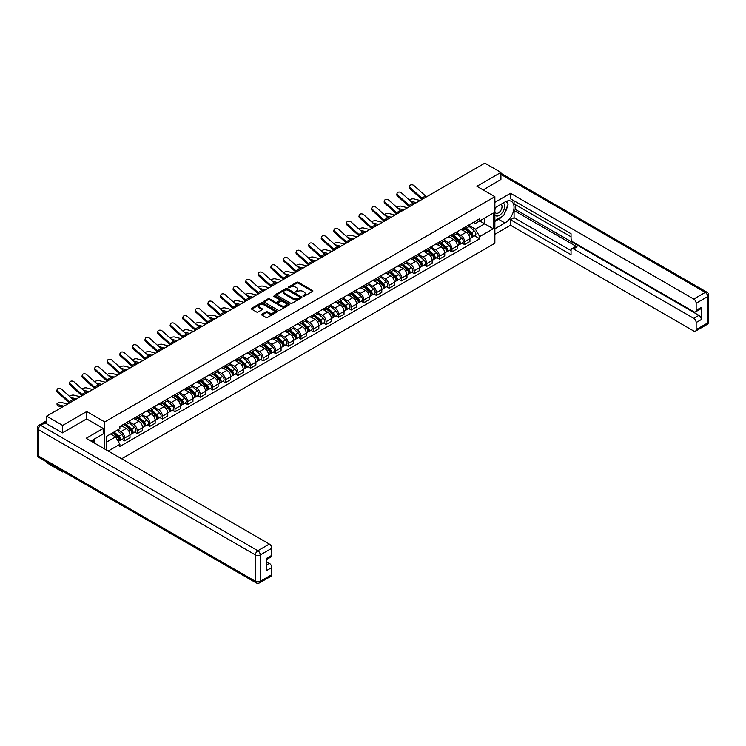 <?xml version="1.0" encoding="UTF-8"?>
<svg xmlns="http://www.w3.org/2000/svg" width="746" height="746" viewBox="0 0 746 746"><rect width="100%" height="100%" fill="white"/><g stroke="black" fill="none" stroke-linecap="round" stroke-linejoin="round"><path stroke-width="1.12" d="M303.053 296.274L304.154 296.274L312.574 291.416A1.119 0.643 0 0 0 312.9 290.959A1.119 0.643 0 0 0 312.574 290.502L298.316 282.268A1.119 0.643 0 0 0 296.731 282.268L288.31 287.126L288.31 287.769L290.511 287.145A3.581 2.07 0 0 1 295.584 287.145L296.768 287.825A3.581 2.07 0 0 1 297.822 289.289A3.581 2.07 0 0 1 296.768 290.754L295.677 292.022L297.878 291.397A3.581 2.07 0 0 1 302.951 291.397L304.135 292.078A3.581 2.07 0 0 1 305.189 293.542A3.581 2.07 0 0 1 304.135 295.006L303.053 296.274L303.053 295.64M261.949 314.197A1.119 0.643 0 0 0 261.622 314.653A1.119 0.643 0 0 0 261.949 315.11L265.949 317.423A1.119 0.643 0 0 0 267.534 317.423L276.887 312.024A1.119 0.643 0 0 0 277.214 311.567A1.119 0.643 0 0 0 276.887 311.11L262.629 302.876A1.119 0.643 0 0 0 261.044 302.876L251.691 308.275A1.119 0.643 0 0 0 251.365 308.732A1.119 0.643 0 0 0 251.691 309.189L256.531 311.977A1.119 0.643 0 0 0 258.107 311.977L262.107 309.665A1.119 0.643 0 0 0 262.443 309.208A1.119 0.643 0 0 0 262.107 308.751L259.711 307.371A2.993 1.734 0 0 1 258.834 306.149A2.993 1.734 0 0 1 260.69 304.545A2.993 1.734 0 0 1 263.953 304.918L273.344 310.345A2.993 1.734 0 0 1 274.22 311.567A2.993 1.734 0 0 1 272.365 313.161A2.993 1.734 0 0 1 269.101 312.788L267.534 311.884A1.119 0.643 0 0 0 265.949 311.884L261.949 314.197L261.949 315.11M104.729 421.938L86.732 411.54L62.673 425.425L46.616 416.156L484.863 163.141L500.92 172.41L476.871 186.295L494.868 196.683L104.729 421.938L104.729 449.008M290.595 303.193A1.119 0.643 0 0 0 292.18 303.193L301.524 297.794A1.119 0.643 0 0 0 301.85 297.337A1.119 0.643 0 0 0 301.524 296.88L287.266 288.646A1.119 0.643 0 0 0 285.681 288.646L276.328 294.045A1.119 0.643 0 0 0 276.001 294.502A1.119 0.643 0 0 0 276.328 294.959L290.595 303.193M273.913 296.451L274.705 296.554L274.705 295.621L289.206 303.995A1.119 0.643 0 0 1 289.532 304.452A1.119 0.643 0 0 1 289.206 304.909L279.853 310.308A1.119 0.643 0 0 1 278.277 310.308L264.009 302.074L264.009 301.16A1.119 0.643 0 0 0 263.683 301.617A1.119 0.643 0 0 0 264.009 302.074M264.009 301.16L268.01 298.848A1.119 0.643 0 0 1 269.595 298.848L275.377 302.186A1.119 0.643 0 0 0 276.962 302.186L279.619 300.657A1.119 0.643 0 0 0 279.946 300.2A1.119 0.643 0 0 0 279.619 299.743L273.595 296.265L274.705 295.621M62.673 471.183L62.673 472.022L46.616 462.753L46.616 461.905M121.635 458.771L494.868 243.28L494.868 196.683M62.673 472.022L63.41 471.603M62.673 425.425L62.673 432.745M46.616 416.156L46.616 423.756M43.287 422.749A2.285 1.315 -120 0 0 42.97 422.842A2.285 1.315 -120 0 0 42.727 423.066M500.92 179.73L500.92 172.41M464.599 227.437A5.25 3.031 60 0 1 463.518 229.796L468.842 226.719A5.25 3.031 -120 0 0 469.933 224.369M457.046 233.097L460.888 235.316A5.25 3.031 60 0 1 464.599 241.751L469.933 238.673A5.25 3.031 -120 0 0 466.222 232.239L462.408 230.038M469.933 238.673L469.933 241.518L464.599 244.585L462.054 243.112M463.518 229.796A5.25 3.031 60 0 1 460.935 229.563M464.599 241.751L464.599 244.585M452.011 234.71A5.25 3.031 60 0 1 450.929 237.069L456.254 233.992A5.25 3.031 -120 0 0 457.335 231.633M449.456 250.386L452.011 251.859L457.345 248.782L457.345 245.938A5.25 3.031 -120 0 0 453.624 239.513L449.819 237.312M450.929 237.069A5.25 3.031 60 0 1 448.337 236.827M444.457 240.361L448.299 242.581A5.25 3.031 60 0 1 452.011 249.015L452.011 251.859M439.422 241.984A5.25 3.031 60 0 1 438.331 244.334L443.665 241.256A5.25 3.031 -120 0 0 444.747 238.906M436.867 257.65L439.422 259.123L444.747 256.055L444.747 253.211A5.25 3.031 -120 0 0 441.035 246.777L437.221 244.576M438.331 244.334A5.25 3.031 60 0 1 435.748 244.101M431.859 247.635L435.711 249.854A5.25 3.031 60 0 1 439.422 256.288L439.422 259.123M426.833 249.248A5.25 3.031 60 0 1 425.742 251.607L431.076 248.53A5.25 3.031 -120 0 0 432.158 246.171M424.278 264.923L426.833 266.397L432.158 263.319L432.158 260.475A5.25 3.031 -120 0 0 428.446 254.05L424.633 251.85M425.742 251.607A5.25 3.031 60 0 1 423.159 251.365M419.271 254.899L423.122 257.128A5.25 3.031 60 0 1 426.833 263.552L426.833 266.397M414.244 256.521A5.25 3.031 60 0 1 413.153 258.871L418.478 255.794A5.25 3.031 -120 0 0 419.569 253.444M411.689 272.187L414.244 273.661L419.569 270.593L419.569 267.749A5.25 3.031 -120 0 0 415.858 261.314L412.044 259.114M413.153 258.871A5.25 3.031 60 0 1 410.57 258.638M406.682 262.172L410.533 264.392A5.25 3.031 60 0 1 414.244 270.826L414.244 273.661M401.656 263.786A5.25 3.031 60 0 1 400.565 266.145L405.889 263.068A5.25 3.031 -120 0 0 406.98 260.708M399.101 279.461L401.656 280.934L406.98 277.857L406.98 275.013A5.25 3.031 -120 0 0 403.269 268.588L399.455 266.387M400.565 266.145A5.25 3.031 60 0 1 397.982 265.902M394.093 269.437L397.935 271.665A5.25 3.031 60 0 1 401.656 278.09L401.656 280.934M389.058 271.059A5.25 3.031 60 0 1 387.976 273.409L393.301 270.341A5.25 3.031 -120 0 0 394.392 267.982M386.503 286.725L389.058 288.198L394.392 285.131L394.392 282.286A5.25 3.031 -120 0 0 390.671 275.852L386.866 273.651M387.976 273.409A5.25 3.031 60 0 1 385.393 273.176M381.504 276.71L385.346 278.929A5.25 3.031 60 0 1 389.058 285.364L389.058 288.198M376.469 278.323A5.25 3.031 60 0 1 375.387 280.683L380.712 277.605A5.25 3.031 -120 0 0 381.793 275.246M373.914 293.999L376.469 295.472L381.793 292.395L381.793 289.551A5.25 3.031 -120 0 0 378.082 283.126L374.268 280.925M375.387 280.683A5.25 3.031 60 0 1 372.795 280.44M368.906 283.974L372.758 286.203A5.25 3.031 60 0 1 376.469 292.628L376.469 295.472M363.88 285.597A5.25 3.031 60 0 1 362.789 287.947L368.123 284.879A5.25 3.031 -120 0 0 369.205 282.52M361.325 301.263L363.88 302.745L369.205 299.668L369.205 296.824A5.25 3.031 -120 0 0 365.493 290.39L361.679 288.189M362.789 287.947A5.25 3.031 60 0 1 360.206 287.714M356.318 291.248L360.169 293.467A5.25 3.031 60 0 1 363.88 299.901L363.88 302.745M351.291 292.861A5.25 3.031 60 0 1 350.2 295.22L355.525 292.143A5.25 3.031 -120 0 0 356.616 289.784M348.736 308.536L351.291 310.01L356.616 306.932L356.616 304.088A5.25 3.031 -120 0 0 352.905 297.663L349.091 295.463M350.2 295.22A5.25 3.031 60 0 1 347.617 294.987M343.729 298.512L347.58 300.741A5.25 3.031 60 0 1 351.291 307.165L351.291 310.01M338.703 300.134A5.25 3.031 60 0 1 337.612 302.484L342.936 299.416A5.25 3.031 -120 0 0 344.027 297.057M336.148 315.8L338.703 317.283L344.027 314.206L344.027 311.362A5.25 3.031 -120 0 0 340.316 304.928L336.502 302.727M337.612 302.484A5.25 3.031 60 0 1 335.029 302.251M331.14 305.785L334.982 308.005A5.25 3.031 60 0 1 338.703 314.439L338.703 317.283M326.105 307.399A5.25 3.031 60 0 1 325.023 309.758L330.347 306.681A5.25 3.031 -120 0 0 331.438 304.321M323.559 323.074L326.105 324.547L331.438 321.47L331.438 318.626A5.25 3.031 -120 0 0 327.727 312.201L323.913 310M325.023 309.758A5.25 3.031 60 0 1 322.44 309.525M318.551 313.059L322.393 315.278A5.25 3.031 60 0 1 326.105 321.703L326.105 324.547M313.516 314.672A5.25 3.031 60 0 1 312.434 317.022L317.759 313.954A5.25 3.031 -120 0 0 318.84 311.595M310.961 330.338L313.516 331.821L318.84 328.744L318.84 325.899A5.25 3.031 -120 0 0 315.129 319.465L311.315 317.264M312.434 317.022A5.25 3.031 60 0 1 309.842 316.789M305.963 320.323L309.804 322.542A5.25 3.031 60 0 1 313.516 328.977L313.516 331.821M300.927 321.936A5.25 3.031 60 0 1 299.836 324.296L305.17 321.218A5.25 3.031 -120 0 0 306.252 318.859M298.372 337.612L300.927 339.085L306.252 336.008L306.252 333.173A5.25 3.031 -120 0 0 302.54 326.739L298.726 324.538M299.836 324.296A5.25 3.031 60 0 1 297.253 324.062M293.365 327.597L297.216 329.816A5.25 3.031 60 0 1 300.927 336.241L300.927 339.085M288.338 329.21A5.25 3.031 60 0 1 287.247 331.569L292.572 328.492A5.25 3.031 -120 0 0 293.663 326.133M285.783 344.885L288.338 346.358L293.663 343.281L293.663 340.437A5.25 3.031 -120 0 0 289.952 334.003L286.138 331.802M287.247 331.569A5.25 3.031 60 0 1 284.664 331.327M280.776 334.861L284.627 337.08A5.25 3.031 60 0 1 288.338 343.514L288.338 346.358M275.75 336.474A5.25 3.031 60 0 1 274.659 338.833L279.983 335.756A5.25 3.031 -120 0 0 281.074 333.406M273.195 352.149L275.75 353.623L281.074 350.545L281.074 347.711A5.25 3.031 -120 0 0 277.363 341.276L273.549 339.076M274.659 338.833A5.25 3.031 60 0 1 272.076 338.6M268.187 342.134L272.038 344.354A5.25 3.031 60 0 1 275.75 350.779L275.75 353.623M263.151 343.747A5.25 3.031 60 0 1 262.07 346.107L267.394 343.029A5.25 3.031 -120 0 0 268.485 340.67M260.606 359.423L263.151 360.896L268.485 357.819L268.485 354.975A5.25 3.031 -120 0 0 264.774 348.55L260.96 346.34M262.07 346.107A5.25 3.031 60 0 1 259.487 345.864M255.598 349.398L259.44 351.618A5.25 3.031 60 0 1 263.151 358.052L263.151 360.896M250.563 351.012A5.25 3.031 60 0 1 249.481 353.371L254.806 350.294A5.25 3.031 -120 0 0 255.897 347.944M248.008 366.687L250.563 368.16L255.897 365.083L255.897 362.248A5.25 3.031 -120 0 0 252.176 355.814L248.371 353.613M249.481 353.371A5.25 3.031 60 0 1 246.898 353.138M243.01 356.672L246.851 358.891A5.25 3.031 60 0 1 250.563 365.316L250.563 368.16M237.974 358.285A5.25 3.031 60 0 1 236.892 360.644L242.217 357.567A5.25 3.031 -120 0 0 243.299 355.208M235.419 373.96L237.974 375.434L243.299 372.357L243.299 369.512A5.25 3.031 -120 0 0 239.587 363.088L235.773 360.887M236.892 360.644A5.25 3.031 60 0 1 234.3 360.402M230.411 363.936L234.263 366.155A5.25 3.031 60 0 1 237.974 372.59L237.974 375.434M225.385 365.549A5.25 3.031 60 0 1 224.294 367.909L229.628 364.831A5.25 3.031 -120 0 0 230.71 362.481M222.83 381.225L225.385 382.698L230.71 379.621L230.71 376.786A5.25 3.031 -120 0 0 226.998 370.352L223.185 368.151M224.294 367.909A5.25 3.031 60 0 1 221.711 367.675M217.823 371.21L221.674 373.429A5.25 3.031 60 0 1 225.385 379.854L225.385 382.698M212.796 372.823A5.25 3.031 60 0 1 211.705 375.182L217.03 372.105A5.25 3.031 -120 0 0 218.121 369.746M210.241 388.498L212.796 389.971L218.121 386.894L218.121 384.05A5.25 3.031 -120 0 0 214.41 377.625L210.596 375.425M211.705 375.182A5.25 3.031 60 0 1 209.122 374.94M205.234 378.474L209.085 380.693A5.25 3.031 60 0 1 212.796 387.127L212.796 389.971M200.208 380.087A5.25 3.031 60 0 1 199.117 382.446L204.441 379.369A5.25 3.031 -120 0 0 205.532 377.019M197.653 395.762L200.208 397.236L205.532 394.168L205.532 391.324A5.25 3.031 -120 0 0 201.821 384.889L198.007 382.689M199.117 382.446A5.25 3.031 60 0 1 196.534 382.213M192.645 385.747L196.487 387.967A5.25 3.031 60 0 1 200.208 394.401L200.208 397.236M187.61 387.361A5.25 3.031 60 0 1 186.528 389.72L191.853 386.642A5.25 3.031 -120 0 0 192.944 384.283M185.055 403.036L187.61 404.509L192.944 401.432L192.944 398.588A5.25 3.031 -120 0 0 189.223 392.163L185.418 389.962M186.528 389.72A5.25 3.031 60 0 1 183.945 389.477M180.056 393.011L183.898 395.231A5.25 3.031 60 0 1 187.61 401.665L187.61 404.509M175.021 394.625A5.25 3.031 60 0 1 173.939 396.984L179.264 393.907A5.25 3.031 -120 0 0 180.346 391.557M172.466 410.3L175.021 411.773L180.346 408.705L180.346 405.861A5.25 3.031 -120 0 0 176.634 399.427L172.82 397.226M173.939 396.984A5.25 3.031 60 0 1 171.347 396.751M167.458 400.285L171.31 402.504A5.25 3.031 60 0 1 175.021 408.939L175.021 411.773M162.432 401.898A5.25 3.031 60 0 1 161.341 404.257L166.675 401.18A5.25 3.031 -120 0 0 167.757 398.821M159.877 417.574L162.432 419.047L167.757 415.97L167.757 413.125A5.25 3.031 -120 0 0 164.045 406.701L160.231 404.5M161.341 404.257A5.25 3.031 60 0 1 158.758 404.015M154.87 407.549L158.721 409.768A5.25 3.031 60 0 1 162.432 416.203L162.432 419.047M149.843 409.172A5.25 3.031 60 0 1 148.752 411.522L154.077 408.444A5.25 3.031 -120 0 0 155.168 406.094M147.288 424.838L149.843 426.311L155.168 423.243L155.168 420.399A5.25 3.031 -120 0 0 151.457 413.965L147.643 411.764M148.752 411.522A5.25 3.031 60 0 1 146.169 411.288M142.281 414.823L146.132 417.042A5.25 3.031 60 0 1 149.843 423.476L149.843 426.311M137.255 416.436A5.25 3.031 60 0 1 136.164 418.795L141.488 415.718A5.25 3.031 -120 0 0 142.579 413.359M134.7 432.111L137.255 433.585L142.579 430.507L142.579 427.663A5.25 3.031 -120 0 0 138.868 421.238L135.054 419.038M136.164 418.795A5.25 3.031 60 0 1 133.581 418.553M129.692 422.087L133.534 424.315A5.25 3.031 60 0 1 137.255 430.74L137.255 433.585M124.657 423.709A5.25 3.031 60 0 1 123.575 426.059L128.899 422.991A5.25 3.031 -120 0 0 129.99 420.632M122.111 439.375L124.657 440.849L129.99 437.781L129.99 434.937A5.25 3.031 -120 0 0 126.279 428.502L122.465 426.302M123.575 426.059A5.25 3.031 60 0 1 120.992 425.826M117.877 429.808L120.945 431.58A5.25 3.031 60 0 1 124.657 438.014L124.657 440.849M473.524 222.289L475.416 223.39L493.255 213.086L484.704 218.028L484.704 223.809L475.416 229.162L469.635 225.824M106.342 449.941L106.342 436.475L119.901 428.642L119.901 426.451L479.697 218.727L479.697 220.919L493.255 228.742L479.697 236.575L475.416 229.162M493.255 213.086L493.255 228.742M106.342 442.247L115.621 436.895L119.901 444.299L119.901 446.49L479.697 238.767L479.697 236.575M119.901 444.299L108.235 451.032M86.732 411.54L86.732 418.954M115.621 436.895L110.613 434.004M474.642 235.848L479.697 238.767M303.361 296.386L304.135 295.938A3.581 2.07 0 0 0 305.189 294.474L305.189 293.542M297.822 289.289L297.822 290.222A3.581 2.07 0 0 1 296.768 291.686L295.994 292.134M312.574 290.502L312.574 291.416L298.316 283.2A1.119 0.643 0 0 0 296.731 283.2L288.627 287.881M301.524 296.88L301.524 297.794L287.266 289.579A1.119 0.643 0 0 0 285.681 289.579L276.346 294.968L276.328 294.045M299.547 297.663L299.547 297.02L287.024 289.793L284.767 290.455A3.581 2.07 0 0 0 283.722 291.919A3.581 2.07 0 0 0 284.767 293.383L293.327 298.325A3.581 2.07 0 0 0 298.391 298.325L299.547 297.663L299.547 298.596L299.771 297.337M283.722 291.919L283.722 292.852A3.581 2.07 0 0 0 284.767 294.316L284.767 293.383M299.547 298.596L298.391 299.258A3.581 2.07 0 0 1 293.327 299.258L284.767 294.316M264.028 302.083L268.01 299.78L268.01 298.848M279.946 300.2L279.946 301.132A1.119 0.643 0 0 1 279.619 301.589L276.962 303.118A1.119 0.643 0 0 1 275.377 303.118L269.595 299.78A1.119 0.643 0 0 0 268.01 299.78M274.705 296.554L289.187 304.918M281.382 305.655A2.993 1.734 0 0 0 284.646 306.028A2.993 1.734 0 0 0 286.501 304.433A2.993 1.734 0 0 0 285.625 303.202L282.314 301.3A1.119 0.643 0 0 0 280.729 301.3L278.072 302.829A1.119 0.643 0 0 0 277.745 303.286A1.119 0.643 0 0 0 278.072 303.743L281.382 305.655L281.382 306.587A2.993 1.734 0 0 0 284.646 306.96A2.993 1.734 0 0 0 286.501 305.366L286.501 304.433M277.745 303.286L277.745 304.219A1.119 0.643 0 0 0 278.072 304.676L278.072 303.743M281.382 306.587L278.072 304.676M274.22 311.567L274.22 312.499A2.993 1.734 0 0 1 272.365 314.094A2.993 1.734 0 0 1 269.101 313.721L267.534 312.816A1.119 0.643 0 0 0 265.949 312.816L261.967 315.12M258.834 306.149L258.834 307.082A2.993 1.734 0 0 0 259.711 308.303L259.711 307.371M262.098 309.674L259.711 308.303M276.869 312.033L262.629 303.808A1.119 0.643 0 0 0 261.044 303.808L251.71 309.198M420.129 200.506L413.937 198.912A2.63 1.054 -11.9 0 0 411.391 199.07A2.63 1.054 -11.9 0 0 409.563 200.18M464.972 228.957L470.101 233.535A2.853 1.651 60 0 1 470.996 237.946L469.933 238.561M465.103 229.078L467.518 230.477M465.485 228.658L471.192 233.759A1.371 0.793 60 0 1 471.621 235.876A1.371 0.793 60 0 1 471.5 235.922M466.343 228.164L471.472 232.743A2.853 1.651 60 0 1 472.367 237.163A2.853 1.651 60 0 1 471.5 237.247M469.197 226.448L474.372 231.064A2.853 1.651 60 0 1 475.267 235.484L472.367 237.163M414.916 203.518L412.631 202.94M416.417 202.651L410.673 201.178M426.693 196.72A4.224 2.434 60 0 1 425.546 195.965L414.049 185.642A2.63 1.865 15.6 0 0 411.466 184.794A2.63 1.865 15.6 0 0 409.666 186.006A2.63 1.865 15.6 0 0 410.337 187.787L410.058 188.794A2.63 1.865 -164.4 0 1 409.386 187.013L409.666 186.006M422.982 198.865A4.224 2.434 60 0 1 421.835 198.1L410.337 187.787M421.966 199.452A5.707 3.292 60 0 1 421.555 199.107L410.058 188.794M407.54 207.78L401.339 206.185A2.63 1.054 -11.9 0 0 398.802 206.344A2.63 1.054 -11.9 0 0 396.975 207.453M452.374 236.23L457.512 240.809A2.853 1.651 60 0 1 458.408 245.22L457.335 245.835M452.514 236.351L454.929 237.741M452.897 235.932L458.603 241.023A1.371 0.793 60 0 1 459.032 243.14A1.371 0.793 60 0 1 458.911 243.196M453.745 235.438L458.883 240.016A2.853 1.651 60 0 1 459.778 244.427A2.853 1.651 60 0 1 458.911 244.52M456.608 233.722L461.783 238.338A2.853 1.651 60 0 1 462.679 242.748L459.778 244.427M402.318 210.792L400.043 210.204M403.828 209.924L398.075 208.442M394.951 215.044L388.75 213.449A2.63 1.054 -11.9 0 0 386.214 213.608A2.63 1.054 -11.9 0 0 384.386 214.717M439.786 243.494L444.914 248.073A2.853 1.651 60 0 1 445.81 252.484L444.747 253.099M439.926 243.616L442.341 245.014M440.308 243.196L446.015 248.297A1.371 0.793 60 0 1 446.444 250.414A1.371 0.793 60 0 1 446.322 250.46M441.156 242.702L446.285 247.28A2.853 1.651 60 0 1 447.19 251.7A2.853 1.651 60 0 1 446.322 251.784M444.019 240.986L449.195 245.602A2.853 1.651 60 0 1 450.09 250.022L447.19 251.7M389.729 218.065L387.454 217.478M391.24 217.189L385.486 215.715M494.868 207.826L504.958 201.998A12.841 7.413 120 0 1 511.374 201.364A12.841 7.413 120 0 1 513.351 211.65A12.841 7.413 120 0 1 504.958 222.97L494.868 228.789M494.868 234.291L510.525 225.255L510.525 219.753L571.054 254.703L571.054 250.32A3.422 1.977 -120 0 1 571.772 248.754A3.422 1.977 -120 0 1 573.478 248.922L693.733 318.346L698.899 315.371A3.422 1.977 60 0 1 701.324 319.558L701.324 307.352A3.422 1.977 60 0 1 700.615 308.919L695.449 311.903A3.422 1.977 -120 0 0 696.158 310.336L696.158 303.249A3.422 1.977 -120 0 0 693.733 299.062L705.278 292.395L500.92 174.415M515.691 204.842L515.691 209.598L514.078 210.531L514.078 217.701L510.525 219.753M514.078 200.833L514.078 203.91L571.054 236.808M695.449 311.903A3.422 1.977 -120 0 1 693.733 311.735L573.478 242.301A3.422 1.977 -120 0 1 571.054 238.114L571.054 233.731L510.525 198.781L510.525 193.289L693.733 299.062M494.868 202.325L510.525 193.289M510.525 225.255L693.733 331.028A3.422 1.977 -120 0 0 695.449 331.196A3.422 1.977 -120 0 0 696.158 329.629L696.158 322.542A3.422 1.977 -120 0 0 693.733 318.346M500.92 179.45L483.203 189.95M514.078 210.531L577.031 246.87L573.478 248.922M515.691 209.598L698.899 315.371M514.078 217.701L571.054 250.6M571.772 248.754L575.315 246.702A3.422 1.977 60 0 1 577.031 246.87M494.868 221.431L498.58 219.287A12.841 7.413 120 0 0 502.142 216.396M504.688 213.03A12.841 7.413 120 0 0 507.457 205.905M507.662 203.611A12.841 7.413 120 0 0 507.345 200.991M45.086 422.87L40.722 425.379A3.422 1.977 -120 0 0 39.016 425.211L43.371 422.693A3.422 1.977 60 0 1 45.086 422.87L62.431 432.885L86.648 418.907L103.19 428.456L103.19 433.958L91.73 440.569A12.841 7.413 120 0 0 90.956 441.054M103.19 428.456L86.163 438.294L269.371 544.067A3.422 1.977 60 0 1 271.796 548.254L271.796 555.341A3.422 1.977 60 0 1 271.087 556.908L266.63 559.481M94.397 442.126L94.397 439.04M266.63 564.936L269.371 563.351A3.422 1.977 60 0 1 271.796 567.547L271.796 574.634A3.422 1.977 60 0 1 271.087 576.201L259.543 582.859A3.422 1.977 -120 0 0 260.251 581.293L271.796 574.634M271.796 555.341L266.63 558.325L266.63 570.531L271.796 567.547M269.371 563.351L266.63 561.775M494.868 214.951A7.423 4.28 120 0 0 500.771 214.316A7.423 4.28 120 0 0 504.632 206.241A7.423 4.28 120 0 0 503.289 202.968M495.493 207.463A7.423 4.28 120 0 0 494.868 208.805M494.868 211.286A5.082 2.928 120 0 0 495.894 213.114A5.082 2.928 120 0 0 499.811 211.752A5.082 2.928 120 0 0 502.03 206.642A5.082 2.928 120 0 0 500.976 204.32A5.082 2.928 120 0 0 500.958 204.311M495.913 207.22A5.082 2.928 120 0 0 494.868 210.269M506.114 201.411L508.101 204.236L503.746 215.463L495.036 220.499M92.849 439.926L94.714 443.227M414.095 203.994A4.224 2.434 60 0 1 412.958 203.229L401.46 192.906A2.63 1.865 15.6 0 0 398.877 192.058A2.63 1.865 15.6 0 0 397.077 193.279A2.63 1.865 15.6 0 0 397.749 195.051L397.469 196.058A2.63 1.865 -164.4 0 1 396.797 194.286L397.077 193.279M410.384 206.138A4.224 2.434 60 0 1 409.246 205.374L397.749 195.051M409.377 206.717A5.707 3.292 60 0 1 408.967 206.381L397.469 196.058M401.507 211.258A4.224 2.434 60 0 1 400.369 210.503L388.871 200.18A2.63 1.865 15.6 0 0 386.288 199.331A2.63 1.865 15.6 0 0 384.488 200.543A2.63 1.865 15.6 0 0 385.16 202.325L384.88 203.332A2.63 1.865 -164.4 0 1 384.209 201.551L384.488 200.543M397.795 213.403A4.224 2.434 60 0 1 396.658 212.647L385.16 202.325M396.788 213.99A5.707 3.292 60 0 1 396.378 213.645L384.88 203.332M382.362 222.317L376.161 220.723A2.63 1.054 -11.9 0 0 373.615 220.881A2.63 1.054 -11.9 0 0 371.797 221.991M427.197 250.768L432.326 255.346A2.853 1.651 60 0 1 433.221 259.757L432.158 260.373M427.337 250.889L429.752 252.279M427.71 250.47L433.426 255.561A1.371 0.793 60 0 1 433.855 257.678A1.371 0.793 60 0 1 433.724 257.734M428.568 249.975L433.696 254.554A2.853 1.651 60 0 1 434.592 258.965A2.853 1.651 60 0 1 433.734 259.058M431.43 248.259L436.606 252.875A2.853 1.651 60 0 1 437.501 257.286L434.592 258.965M377.14 225.329L374.865 224.742M378.651 224.462L372.897 222.979M369.774 229.581L363.572 227.996A2.63 1.054 -11.9 0 0 361.027 228.145A2.63 1.054 -11.9 0 0 359.199 229.264M414.608 258.032L419.737 262.611A2.853 1.651 60 0 1 420.632 267.031L419.569 267.637M414.739 258.153L417.154 259.552M415.121 257.734L420.828 262.834A1.371 0.793 60 0 1 421.266 264.951A1.371 0.793 60 0 1 421.136 264.998M415.979 257.239L421.108 261.818A2.853 1.651 60 0 1 422.003 266.238A2.853 1.651 60 0 1 421.145 266.322M418.842 255.524L424.017 260.149A2.853 1.651 60 0 1 424.912 264.56L422.003 266.238M364.552 232.603L362.267 232.015M366.053 231.726L360.309 230.253M357.175 236.855L350.984 235.26A2.63 1.054 -11.9 0 0 348.438 235.419A2.63 1.054 -11.9 0 0 346.61 236.529M402.019 265.306L407.148 269.884A2.853 1.651 60 0 1 408.043 274.295L406.98 274.91M402.15 265.427L404.565 266.816M402.532 265.007L408.239 270.099A1.371 0.793 60 0 1 408.668 272.215A1.371 0.793 60 0 1 408.547 272.271M403.39 264.513L408.519 269.092A2.853 1.651 60 0 1 409.414 273.502A2.853 1.651 60 0 1 408.556 273.595M406.244 262.797L411.419 267.413A2.853 1.651 60 0 1 412.324 271.824L409.414 273.502M351.963 239.867L349.678 239.28M353.464 239L347.72 237.517M388.918 218.531A4.224 2.434 60 0 1 387.78 217.767L376.282 207.444A2.63 1.865 15.6 0 0 373.699 206.605A2.63 1.865 15.6 0 0 371.89 207.817A2.63 1.865 15.6 0 0 372.571 209.589L372.291 210.596A2.63 1.865 -164.4 0 1 371.611 208.824L371.89 207.817M385.206 220.676A4.224 2.434 60 0 1 384.069 219.911L372.571 209.589M384.19 221.254A5.707 3.292 60 0 1 383.789 220.919L372.291 210.596M376.329 225.796A4.224 2.434 60 0 1 375.191 225.04L363.694 214.717A2.63 1.865 15.6 0 0 361.111 213.869A2.63 1.865 15.6 0 0 359.302 215.081A2.63 1.865 15.6 0 0 359.973 216.862L359.693 217.869A2.63 1.865 -164.4 0 1 359.022 216.088L359.302 215.081M372.618 227.94A4.224 2.434 60 0 1 371.48 227.185L359.973 216.862M371.601 228.528A5.707 3.292 60 0 1 371.191 228.183L359.693 217.869M363.74 233.069A4.224 2.434 60 0 1 362.593 232.304L351.096 221.982A2.63 1.865 15.6 0 0 348.513 221.142A2.63 1.865 15.6 0 0 346.713 222.355A2.63 1.865 15.6 0 0 347.384 224.126L347.104 225.133A2.63 1.865 -164.4 0 1 346.433 223.362L346.713 222.355M360.029 235.214A4.224 2.434 60 0 1 358.882 234.449L347.384 224.126M359.012 235.792A5.707 3.292 60 0 1 358.602 235.456L347.104 225.133M344.587 244.119L338.386 242.534A2.63 1.054 -11.9 0 0 335.849 242.683A2.63 1.054 -11.9 0 0 334.022 243.802M389.421 272.57L394.559 277.148A2.853 1.651 60 0 1 395.455 281.568L394.382 282.184M389.561 272.691L391.976 274.09M389.944 272.271L395.65 277.372A1.371 0.793 60 0 1 396.079 279.489A1.371 0.793 60 0 1 395.958 279.536M390.801 271.786L395.93 276.356A2.853 1.651 60 0 1 396.825 280.776A2.853 1.651 60 0 1 395.958 280.86M393.655 270.061L398.83 274.687A2.853 1.651 60 0 1 399.725 279.097L396.825 280.776M339.365 247.14L337.089 246.553M340.875 246.264L335.122 244.791M351.152 240.333A4.224 2.434 60 0 1 350.005 239.578L338.507 229.255A2.63 1.865 15.6 0 0 335.924 228.407A2.63 1.865 15.6 0 0 334.124 229.619A2.63 1.865 15.6 0 0 334.795 231.4L334.516 232.407A2.63 1.865 -164.4 0 1 333.844 230.626L334.124 229.619M347.431 242.478A4.224 2.434 60 0 1 346.293 241.723L334.795 231.4M346.424 243.065A5.707 3.292 60 0 1 346.013 242.72L334.516 232.407M331.998 251.393L325.797 249.798A2.63 1.054 -11.9 0 0 323.26 249.957A2.63 1.054 -11.9 0 0 321.433 251.066M376.833 279.843L381.961 284.422A2.853 1.651 60 0 1 382.857 288.833L381.793 289.448M376.972 279.964L379.388 281.363M377.355 279.545L383.062 284.636A1.371 0.793 60 0 1 383.491 286.753A1.371 0.793 60 0 1 383.369 286.809M378.203 279.051L383.341 283.629A2.853 1.651 60 0 1 384.237 288.04A2.853 1.651 60 0 1 383.369 288.133M381.066 277.335L386.241 281.951A2.853 1.651 60 0 1 387.137 286.361L384.237 288.04M326.776 254.405L324.501 253.817M328.287 253.537L322.533 252.055M338.553 247.607A4.224 2.434 60 0 1 337.416 246.842L325.918 236.529A2.63 1.865 15.6 0 0 323.335 235.68A2.63 1.865 15.6 0 0 321.535 236.892A2.63 1.865 15.6 0 0 322.207 238.664L321.927 239.671A2.63 1.865 -164.4 0 1 321.256 237.899L321.535 236.892M334.842 249.751A4.224 2.434 60 0 1 333.704 248.987L322.207 238.664M333.835 250.33A5.707 3.292 60 0 1 333.425 249.994L321.927 239.671M319.409 258.666L313.208 257.072A2.63 1.054 -11.9 0 0 310.672 257.221A2.63 1.054 -11.9 0 0 308.844 258.34M364.244 287.117L369.373 291.686A2.853 1.651 60 0 1 370.268 296.106L369.205 296.721M364.384 287.238L366.799 288.627M364.766 286.809L370.473 291.91A1.371 0.793 60 0 1 370.902 294.027A1.371 0.793 60 0 1 370.771 294.073M365.615 286.324L370.743 290.903A2.853 1.651 60 0 1 371.639 295.313A2.853 1.651 60 0 1 370.781 295.407M368.477 284.599L373.653 289.224A2.853 1.651 60 0 1 374.548 293.635L371.639 295.313M314.187 261.678L311.912 261.091M315.698 260.802L309.944 259.328M325.965 254.871A4.224 2.434 60 0 1 324.827 254.116L313.329 243.793A2.63 1.865 15.6 0 0 310.746 242.944A2.63 1.865 15.6 0 0 308.947 244.156A2.63 1.865 15.6 0 0 309.618 245.938L309.338 246.945A2.63 1.865 -164.4 0 1 308.657 245.164L308.947 244.156M322.253 257.016A4.224 2.434 60 0 1 321.116 256.26L309.618 245.938M321.237 257.603A5.707 3.292 60 0 1 320.836 257.267L309.338 246.945M306.82 265.93L300.619 264.336A2.63 1.054 -11.9 0 0 298.074 264.494A2.63 1.054 -11.9 0 0 296.255 265.604M351.655 294.381L356.784 298.959A2.853 1.651 60 0 1 357.679 303.37L356.616 303.986M351.786 294.502L354.201 295.901M352.168 294.083L357.884 299.174A1.371 0.793 60 0 1 358.313 301.291A1.371 0.793 60 0 1 358.183 301.347M353.026 293.588L358.155 298.167A2.853 1.651 60 0 1 359.05 302.578A2.853 1.651 60 0 1 358.192 302.671M355.889 291.873L361.064 296.488A2.853 1.651 60 0 1 361.959 300.899L359.05 302.578M301.598 268.942L299.314 268.355M303.1 268.075L297.356 266.592M313.376 262.144A4.224 2.434 60 0 1 312.238 261.38L300.741 251.066A2.63 1.865 15.6 0 0 298.158 250.218A2.63 1.865 15.6 0 0 296.349 251.43A2.63 1.865 15.6 0 0 297.02 253.202L296.74 254.209A2.63 1.865 -164.4 0 1 296.069 252.437L296.349 251.43M309.665 264.289A4.224 2.434 60 0 1 308.527 263.525L297.02 253.202M308.648 264.877A5.707 3.292 60 0 1 308.247 264.532L296.74 254.209M294.222 273.204L288.031 271.609A2.63 1.054 -11.9 0 0 285.485 271.758A2.63 1.054 -11.9 0 0 283.657 272.877M339.066 301.654L344.195 306.233A2.853 1.651 60 0 1 345.09 310.644L344.027 311.259M339.197 301.776L341.612 303.165M339.579 301.356L345.286 306.447A1.371 0.793 60 0 1 345.715 308.564A1.371 0.793 60 0 1 345.594 308.611M340.437 300.862L345.566 305.44A2.853 1.651 60 0 1 346.461 309.851A2.853 1.651 60 0 1 345.603 309.944M343.3 299.137L348.475 303.762A2.853 1.651 60 0 1 349.37 308.173L346.461 309.851M289.01 276.216L286.725 275.628M290.511 275.339L284.767 273.866M300.787 269.409A4.224 2.434 60 0 1 299.65 268.653L288.142 258.33A2.63 1.865 15.6 0 0 285.559 257.482A2.63 1.865 15.6 0 0 283.76 258.694A2.63 1.865 15.6 0 0 284.431 260.475L284.151 261.482A2.63 1.865 -164.4 0 1 283.48 259.701L283.76 258.694M297.076 271.553A4.224 2.434 60 0 1 295.929 270.798L284.431 260.475M296.059 272.141A5.707 3.292 60 0 1 295.649 271.805L284.151 261.482M281.634 280.468L275.433 278.873A2.63 1.054 -11.9 0 0 272.896 279.032A2.63 1.054 -11.9 0 0 271.068 280.142M326.468 308.919L331.606 313.497A2.853 1.651 60 0 1 332.502 317.908L331.438 318.523M326.608 309.04L329.023 310.439M326.99 308.62L332.697 313.712A1.371 0.793 60 0 1 333.126 315.828A1.371 0.793 60 0 1 333.005 315.884M327.848 308.126L332.977 312.705A2.853 1.651 60 0 1 333.872 317.115A2.853 1.651 60 0 1 333.005 317.209M330.702 306.41L335.877 311.026A2.853 1.651 60 0 1 336.772 315.437L333.872 317.115M276.421 283.48L274.136 282.893M277.922 282.613L272.178 281.13M288.198 276.682A4.224 2.434 60 0 1 287.051 275.917L275.554 265.604A2.63 1.865 15.6 0 0 272.971 264.755A2.63 1.865 15.6 0 0 271.171 265.968A2.63 1.865 15.6 0 0 271.842 267.739L271.563 268.746A2.63 1.865 -164.4 0 1 270.891 266.975L271.171 265.968M284.487 278.827A4.224 2.434 60 0 1 283.34 278.062L271.842 267.739M283.471 279.414A5.707 3.292 60 0 1 283.06 279.069L271.563 268.746M269.045 287.742L262.844 286.147A2.63 1.054 -11.9 0 0 260.307 286.296A2.63 1.054 -11.9 0 0 258.48 287.415M313.88 316.192L319.008 320.771A2.853 1.651 60 0 1 319.913 325.181L318.84 325.797M314.019 316.313L316.435 317.703M314.402 315.894L320.109 320.985A1.371 0.793 60 0 1 320.538 323.102A1.371 0.793 60 0 1 320.416 323.149M315.25 315.399L320.388 319.978A2.853 1.651 60 0 1 321.284 324.389A2.853 1.651 60 0 1 320.416 324.482M318.113 313.674L323.288 318.3A2.853 1.651 60 0 1 324.184 322.71L321.284 324.389M263.823 290.754L261.548 290.166M265.334 289.877L259.58 288.404M275.6 283.956A4.224 2.434 60 0 1 274.463 283.191L262.965 272.868A2.63 1.865 15.6 0 0 260.382 272.02A2.63 1.865 15.6 0 0 258.582 273.232A2.63 1.865 15.6 0 0 259.254 275.013L258.974 276.02A2.63 1.865 -164.4 0 1 258.303 274.239L258.582 273.232M271.889 286.091A4.224 2.434 60 0 1 270.751 285.336L259.254 275.013M270.882 286.678A5.707 3.292 60 0 1 270.472 286.343L258.974 276.02M256.456 295.006L250.255 293.411A2.63 1.054 -11.9 0 0 247.719 293.57A2.63 1.054 -11.9 0 0 245.891 294.679M301.291 323.456L306.42 328.035A2.853 1.651 60 0 1 307.315 332.446L306.252 333.061M301.431 323.577L303.846 324.976M301.813 323.158L307.52 328.249A1.371 0.793 60 0 1 307.949 330.366A1.371 0.793 60 0 1 307.828 330.422M302.662 322.664L307.79 327.242A2.853 1.651 60 0 1 308.685 331.653A2.853 1.651 60 0 1 307.828 331.746M305.524 320.948L310.7 325.564A2.853 1.651 60 0 1 311.595 329.974L308.685 331.653M251.234 298.018L248.959 297.43M252.745 297.15L246.991 295.668M263.012 291.22A4.224 2.434 60 0 1 261.874 290.455L250.376 280.142A2.63 1.865 15.6 0 0 247.793 279.293A2.63 1.865 15.6 0 0 245.994 280.505A2.63 1.865 15.6 0 0 246.665 282.277L246.385 283.284A2.63 1.865 -164.4 0 1 245.714 281.512L245.994 280.505M259.3 293.365A4.224 2.434 60 0 1 258.163 292.6L246.665 282.277M258.293 293.952A5.707 3.292 60 0 1 257.883 293.607L246.385 283.284M243.867 302.279L237.666 300.685A2.63 1.054 -11.9 0 0 235.121 300.834A2.63 1.054 -11.9 0 0 233.302 301.953M288.702 330.73L293.831 335.308A2.853 1.651 60 0 1 294.726 339.719L293.663 340.335M288.833 330.851L291.248 332.24M289.215 330.431L294.931 335.523A1.371 0.793 60 0 1 295.36 337.64A1.371 0.793 60 0 1 295.23 337.686M290.073 329.937L295.202 334.516A2.853 1.651 60 0 1 296.097 338.926A2.853 1.651 60 0 1 295.239 339.02M292.936 328.221L298.111 332.837A2.853 1.651 60 0 1 299.006 337.248L296.097 338.926M238.645 305.291L236.37 304.704M240.156 304.424L234.403 302.941M250.423 298.493A4.224 2.434 60 0 1 249.285 297.729L237.787 287.406A2.63 1.865 15.6 0 0 235.204 286.557A2.63 1.865 15.6 0 0 233.395 287.769A2.63 1.865 15.6 0 0 234.076 289.551L233.787 290.558A2.63 1.865 -164.4 0 1 233.116 288.777L233.395 287.769M246.712 300.629A4.224 2.434 60 0 1 245.574 299.873L234.076 289.551M245.695 301.216A5.707 3.292 60 0 1 245.294 300.88L233.787 290.558M231.269 309.543L225.078 307.949A2.63 1.054 -11.9 0 0 222.532 308.107A2.63 1.054 -11.9 0 0 220.704 309.217M276.113 337.994L281.242 342.573A2.853 1.651 60 0 1 282.137 346.983L281.074 347.599M276.244 338.115L278.659 339.514M276.626 337.696L282.333 342.787A1.371 0.793 60 0 1 282.771 344.913A1.371 0.793 60 0 1 282.641 344.96M277.484 337.201L282.613 341.78A2.853 1.651 60 0 1 283.508 346.191A2.853 1.651 60 0 1 282.65 346.284M280.347 335.486L285.522 340.101A2.853 1.651 60 0 1 286.417 344.512L283.508 346.191M226.057 312.555L223.772 311.968M227.558 311.688L221.814 310.215M237.834 305.757A4.224 2.434 60 0 1 236.696 304.993L225.189 294.679A2.63 1.865 15.6 0 0 222.616 293.831A2.63 1.865 15.6 0 0 220.807 295.043A2.63 1.865 15.6 0 0 221.478 296.824L221.198 297.822A2.63 1.865 -164.4 0 1 220.527 296.05L220.807 295.043M234.123 307.902A4.224 2.434 60 0 1 232.976 307.138L221.478 296.824M233.106 308.49A5.707 3.292 60 0 1 232.696 308.145L221.198 297.822M218.681 316.817L212.489 315.222A2.63 1.054 -11.9 0 0 209.943 315.371A2.63 1.054 -11.9 0 0 208.115 316.49M263.525 345.267L268.653 349.846A2.853 1.651 60 0 1 269.548 354.257L268.485 354.872M263.655 345.389L266.07 346.778M264.037 344.969L269.744 350.06A1.371 0.793 60 0 1 270.173 352.177A1.371 0.793 60 0 1 270.052 352.224M264.895 344.475L270.024 349.053A2.853 1.651 60 0 1 270.919 353.464A2.853 1.651 60 0 1 270.052 353.557M267.749 342.759L272.924 347.375A2.853 1.651 60 0 1 273.819 351.786L270.919 353.464M213.468 319.829L211.183 319.241M214.969 318.962L209.225 317.479M225.245 313.031A4.224 2.434 60 0 1 224.098 312.266L212.601 301.944A2.63 1.865 15.6 0 0 210.018 301.095A2.63 1.865 15.6 0 0 208.218 302.316A2.63 1.865 15.6 0 0 208.889 304.088L208.61 305.095A2.63 1.865 -164.4 0 1 207.938 303.314L208.218 302.316M221.534 315.166A4.224 2.434 60 0 1 220.387 314.411L208.889 304.088M220.518 315.754A5.707 3.292 60 0 1 220.107 315.418L208.61 305.095M206.092 324.081L199.891 322.486A2.63 1.054 -11.9 0 0 197.354 322.645A2.63 1.054 -11.9 0 0 195.527 323.755M250.926 352.532L256.065 357.11A2.853 1.651 60 0 1 256.96 361.521L255.887 362.136M251.066 352.653L253.481 354.052M251.449 352.233L257.156 357.325A1.371 0.793 60 0 1 257.584 359.451A1.371 0.793 60 0 1 257.463 359.497M252.297 351.739L257.435 356.318A2.853 1.651 60 0 1 258.33 360.728A2.853 1.651 60 0 1 257.463 360.822M255.16 350.023L260.335 354.639A2.853 1.651 60 0 1 261.231 359.059L258.33 360.728M200.87 327.093L198.595 326.515M202.38 326.226L196.627 324.752M212.657 320.295A4.224 2.434 60 0 1 211.51 319.54L200.012 309.217A2.63 1.865 15.6 0 0 197.429 308.368A2.63 1.865 15.6 0 0 195.629 309.581A2.63 1.865 15.6 0 0 196.301 311.362L196.021 312.36A2.63 1.865 -164.4 0 1 195.349 310.588L195.629 309.581M208.936 322.44A4.224 2.434 60 0 1 207.798 321.675L196.301 311.362M207.929 323.027A5.707 3.292 60 0 1 207.519 322.682L196.021 312.36M193.503 331.355L187.302 329.76A2.63 1.054 -11.9 0 0 184.766 329.918A2.63 1.054 -11.9 0 0 182.938 331.028M238.338 359.805L243.466 364.384A2.853 1.651 60 0 1 244.362 368.794L243.299 369.41M238.478 359.926L240.893 361.316M238.86 359.507L244.567 364.598A1.371 0.793 60 0 1 244.996 366.715A1.371 0.793 60 0 1 244.875 366.762M239.708 359.012L244.837 363.591A2.853 1.651 60 0 1 245.742 368.002A2.853 1.651 60 0 1 244.875 368.095M242.571 357.297L247.747 361.913A2.853 1.651 60 0 1 248.642 366.323L245.742 368.002M188.281 334.367L186.006 333.779M189.792 333.499L184.038 332.017M200.059 327.569A4.224 2.434 60 0 1 198.921 326.804L187.423 316.481A2.63 1.865 15.6 0 0 184.84 315.633A2.63 1.865 15.6 0 0 183.04 316.854A2.63 1.865 15.6 0 0 183.712 318.626L183.432 319.633A2.63 1.865 -164.4 0 1 182.761 317.852L183.04 316.854M196.347 329.713A4.224 2.434 60 0 1 195.21 328.949L183.712 318.626M195.34 330.291A5.707 3.292 60 0 1 194.93 329.956L183.432 319.633M180.914 338.619L174.713 337.024A2.63 1.054 -11.9 0 0 172.167 337.183A2.63 1.054 -11.9 0 0 170.349 338.292M225.749 367.069L230.878 371.648A2.853 1.651 60 0 1 231.773 376.059L230.71 376.674M225.889 367.191L228.304 368.589M226.262 366.771L231.978 371.872A1.371 0.793 60 0 1 232.407 373.988A1.371 0.793 60 0 1 232.276 374.035M227.12 366.277L232.248 370.855A2.853 1.651 60 0 1 233.144 375.266A2.853 1.651 60 0 1 232.286 375.359M229.982 364.561L235.158 369.177A2.853 1.651 60 0 1 236.053 373.597L233.144 375.266M175.692 341.631L173.417 341.053M177.203 340.763L171.449 339.29M187.47 334.833A4.224 2.434 60 0 1 186.332 334.077L174.834 323.755A2.63 1.865 15.6 0 0 172.251 322.906A2.63 1.865 15.6 0 0 170.442 324.118A2.63 1.865 15.6 0 0 171.123 325.899L170.843 326.897A2.63 1.865 -164.4 0 1 170.163 325.125L170.442 324.118M183.758 336.978A4.224 2.434 60 0 1 182.621 336.213L171.123 325.899M182.742 337.565A5.707 3.292 60 0 1 182.341 337.22L170.843 326.897M168.326 345.892L162.124 344.298A2.63 1.054 -11.9 0 0 159.579 344.456A2.63 1.054 -11.9 0 0 157.76 345.566M213.16 374.343L218.289 378.921A2.853 1.651 60 0 1 219.184 383.332L218.121 383.948M213.291 374.464L215.706 375.853M213.673 374.044L219.38 379.136A1.371 0.793 60 0 1 219.818 381.253A1.371 0.793 60 0 1 219.688 381.299M214.531 373.55L219.66 378.129A2.853 1.651 60 0 1 220.555 382.539A2.853 1.651 60 0 1 219.697 382.633M217.394 371.834L222.569 376.45A2.853 1.651 60 0 1 223.464 380.861L220.555 382.539M163.104 348.904L160.819 348.317M164.605 348.037L158.861 346.554M174.881 342.106A4.224 2.434 60 0 1 173.743 341.342L162.246 331.019A2.63 1.865 15.6 0 0 159.663 330.17A2.63 1.865 15.6 0 0 157.854 331.392A2.63 1.865 15.6 0 0 158.525 333.164L158.245 334.171A2.63 1.865 -164.4 0 1 157.574 332.39L157.854 331.392M171.17 344.251A4.224 2.434 60 0 1 170.032 343.486L158.525 333.164M170.153 344.829A5.707 3.292 60 0 1 169.743 344.493L158.245 334.171M155.727 353.156L149.536 351.562A2.63 1.054 -11.9 0 0 146.99 351.72A2.63 1.054 -11.9 0 0 145.162 352.83M200.571 381.607L205.7 386.186A2.853 1.651 60 0 1 206.595 390.596L205.532 391.212M200.702 381.728L203.117 383.127M201.084 381.309L206.791 386.409A1.371 0.793 60 0 1 207.22 388.526A1.371 0.793 60 0 1 207.099 388.573M201.942 380.814L207.071 385.393A2.853 1.651 60 0 1 207.966 389.804A2.853 1.651 60 0 1 207.108 389.897M204.805 379.099L209.98 383.714A2.853 1.651 60 0 1 210.876 388.134L207.966 389.804M150.515 356.168L148.23 355.59M152.016 355.301L146.272 353.828M162.292 349.37A4.224 2.434 60 0 1 161.145 348.615L149.648 338.292A2.63 1.865 15.6 0 0 147.065 337.444A2.63 1.865 15.6 0 0 145.265 338.656A2.63 1.865 15.6 0 0 145.936 340.437L145.656 341.444A2.63 1.865 -164.4 0 1 144.985 339.663L145.265 338.656M158.581 351.515A4.224 2.434 60 0 1 157.434 350.751L145.936 340.437M157.565 352.103A5.707 3.292 60 0 1 157.154 351.758L145.656 341.444M143.139 360.43L136.938 358.835A2.63 1.054 -11.9 0 0 134.401 358.994A2.63 1.054 -11.9 0 0 132.574 360.104M187.973 388.88L193.111 393.459A2.853 1.651 60 0 1 194.007 397.87L192.934 398.485M188.113 389.002L190.528 390.391M188.496 388.582L194.202 393.674A1.371 0.793 60 0 1 194.631 395.79A1.371 0.793 60 0 1 194.51 395.846M189.353 388.088L194.482 392.666A2.853 1.651 60 0 1 195.377 397.077A2.853 1.651 60 0 1 194.51 397.17M192.207 386.372L197.382 390.988A2.853 1.651 60 0 1 198.277 395.399L195.377 397.077M137.917 363.442L135.641 362.854M139.427 362.575L133.674 361.092M149.704 356.644A4.224 2.434 60 0 1 148.557 355.879L137.059 345.557A2.63 1.865 15.6 0 0 134.476 344.708A2.63 1.865 15.6 0 0 132.676 345.93A2.63 1.865 15.6 0 0 133.347 347.701L133.068 348.708A2.63 1.865 -164.4 0 1 132.396 346.937L132.676 345.93M145.983 358.789A4.224 2.434 60 0 1 144.845 358.024L133.347 347.701M144.976 359.367A5.707 3.292 60 0 1 144.565 359.031L133.068 348.708M130.55 367.694L124.349 366.1A2.63 1.054 -11.9 0 0 121.812 366.258A2.63 1.054 -11.9 0 0 119.985 367.368M175.385 396.145L180.513 400.723A2.853 1.651 60 0 1 181.409 405.134L180.346 405.749M175.524 396.266L177.94 397.665M175.907 395.846L181.614 400.947A1.371 0.793 60 0 1 182.043 403.064A1.371 0.793 60 0 1 181.921 403.11M176.755 395.352L181.893 399.931A2.853 1.651 60 0 1 182.789 404.351A2.853 1.651 60 0 1 181.921 404.435M179.618 393.636L184.794 398.252A2.853 1.651 60 0 1 185.689 402.672L182.789 404.351M125.328 370.715L123.053 370.128M126.839 369.839L121.085 368.365M137.105 363.908A4.224 2.434 60 0 1 135.968 363.153L124.47 352.83A2.63 1.865 15.6 0 0 121.887 351.981A2.63 1.865 15.6 0 0 120.087 353.194A2.63 1.865 15.6 0 0 120.759 354.975L120.479 355.982A2.63 1.865 -164.4 0 1 119.808 354.201L120.087 353.194M133.394 366.053A4.224 2.434 60 0 1 132.256 365.298L120.759 354.975M132.387 366.64A5.707 3.292 60 0 1 131.977 366.295L120.479 355.982M117.961 374.968L111.76 373.373A2.63 1.054 -11.9 0 0 109.224 373.532A2.63 1.054 -11.9 0 0 107.396 374.641M162.796 403.418L167.925 407.997A2.853 1.651 60 0 1 168.82 412.407L167.757 413.023M162.936 403.539L165.351 404.929M163.318 403.12L169.025 408.211A1.371 0.793 60 0 1 169.454 410.328A1.371 0.793 60 0 1 169.323 410.384M164.167 402.626L169.295 407.204A2.853 1.651 60 0 1 170.191 411.615A2.853 1.651 60 0 1 169.333 411.708M167.029 400.91L172.205 405.526A2.853 1.651 60 0 1 173.1 409.936L170.191 411.615M112.739 377.98L110.464 377.392M114.25 377.112L108.496 375.63M124.517 371.182A4.224 2.434 60 0 1 123.379 370.417L111.881 360.094A2.63 1.865 15.6 0 0 109.298 359.255A2.63 1.865 15.6 0 0 107.499 360.467A2.63 1.865 15.6 0 0 108.17 362.239L107.89 363.246A2.63 1.865 -164.4 0 1 107.21 361.474L107.499 360.467M120.805 373.326A4.224 2.434 60 0 1 119.668 372.562L108.17 362.239M119.789 373.905A5.707 3.292 60 0 1 119.388 373.569L107.89 363.246M105.373 382.232L99.171 380.647A2.63 1.054 -11.9 0 0 96.626 380.796A2.63 1.054 -11.9 0 0 94.807 381.915M150.207 410.682L155.336 415.261A2.853 1.651 60 0 1 156.231 419.681L155.168 420.287M150.338 410.804L152.753 412.202M150.72 410.384L156.436 415.485A1.371 0.793 60 0 1 156.865 417.601A1.371 0.793 60 0 1 156.735 417.648M151.578 409.89L156.707 414.468A2.853 1.651 60 0 1 157.602 418.888A2.853 1.651 60 0 1 156.744 418.972M154.441 408.174L159.616 412.799A2.853 1.651 60 0 1 160.511 417.21L157.602 418.888M100.151 385.253L97.866 384.666M101.652 384.376L95.908 382.903M111.928 378.446A4.224 2.434 60 0 1 110.79 377.69L99.293 367.368A2.63 1.865 15.6 0 0 96.71 366.519A2.63 1.865 15.6 0 0 94.901 367.731A2.63 1.865 15.6 0 0 95.572 369.512L95.292 370.52A2.63 1.865 -164.4 0 1 94.621 368.738L94.901 367.731M108.217 380.591A4.224 2.434 60 0 1 107.079 379.835L95.572 369.512M107.2 381.178A5.707 3.292 60 0 1 106.799 380.833L95.292 370.52M92.774 389.505L86.583 387.911A2.63 1.054 -11.9 0 0 84.037 388.069A2.63 1.054 -11.9 0 0 82.209 389.179M137.618 417.956L142.747 422.534A2.853 1.651 60 0 1 143.642 426.945L142.579 427.561M137.749 418.077L140.164 419.466M138.131 417.657L143.838 422.749A1.371 0.793 60 0 1 144.267 424.866A1.371 0.793 60 0 1 144.146 424.922M138.989 417.163L144.118 421.742A2.853 1.651 60 0 1 145.013 426.152A2.853 1.651 60 0 1 144.155 426.246M141.852 415.447L147.027 420.063A2.853 1.651 60 0 1 147.922 424.474L145.013 426.152M87.562 392.517L85.277 391.93M89.063 391.65L83.319 390.167M99.339 385.719A4.224 2.434 60 0 1 98.202 384.955L86.695 374.632A2.63 1.865 15.6 0 0 84.112 373.793A2.63 1.865 15.6 0 0 82.312 375.005A2.63 1.865 15.6 0 0 82.983 376.777L82.703 377.784A2.63 1.865 -164.4 0 1 82.032 376.012L82.312 375.005M95.628 387.864A4.224 2.434 60 0 1 94.481 387.099L82.983 376.777M94.611 388.442A5.707 3.292 60 0 1 94.201 388.106L82.703 377.784M80.186 396.769L73.985 395.184A2.63 1.054 -11.9 0 0 71.448 395.333A2.63 1.054 -11.9 0 0 69.62 396.452M125.02 425.22L130.158 429.799A2.853 1.651 60 0 1 131.054 434.219L129.99 434.825M125.16 425.341L127.575 426.74M125.542 424.922L131.249 430.022A1.371 0.793 60 0 1 131.678 432.139A1.371 0.793 60 0 1 131.557 432.186M126.4 424.437L131.529 429.006A2.853 1.651 60 0 1 132.424 433.426A2.853 1.651 60 0 1 131.557 433.51M129.254 422.712L134.429 427.337A2.853 1.651 60 0 1 135.324 431.748L132.424 433.426M74.973 399.791L72.688 399.203M76.474 398.914L70.73 397.441M86.75 392.983A4.224 2.434 60 0 1 85.603 392.228L74.106 381.905A2.63 1.865 15.6 0 0 71.523 381.057A2.63 1.865 15.6 0 0 69.723 382.269A2.63 1.865 15.6 0 0 70.394 384.05L70.115 385.057A2.63 1.865 -164.4 0 1 69.443 383.276L69.723 382.269M83.039 395.128A4.224 2.434 60 0 1 81.892 394.373L70.394 384.05M82.023 395.716A5.707 3.292 60 0 1 81.612 395.371L70.115 385.057M57.964 405.917A2.63 1.054 168.1 0 1 57.255 405.395L56.976 404.062A2.63 1.054 -11.9 0 0 57.684 404.593L57.964 405.917L62.375 407.055M67.597 404.043L61.396 402.448A2.63 1.054 -11.9 0 0 58.477 402.728A2.63 1.054 -11.9 0 0 56.976 404.062M112.749 432.773L117.56 437.072A2.853 1.651 60 0 1 118.465 441.483L118.316 441.567M112.795 432.745L114.987 434.004M113.261 432.475L118.661 437.287A1.371 0.793 60 0 1 119.09 439.403A1.371 0.793 60 0 1 118.968 439.459M114.119 431.981L118.94 436.279A2.853 1.651 60 0 1 119.836 440.69A2.853 1.651 60 0 1 118.968 440.783M117.029 430.302L121.84 434.601A2.853 1.651 60 0 1 122.736 439.012L119.836 440.69M63.886 406.188L57.684 404.593M74.152 400.257A4.224 2.434 60 0 1 73.015 399.492L61.517 389.17A2.63 1.865 15.6 0 0 58.934 388.33A2.63 1.865 15.6 0 0 57.134 389.543A2.63 1.865 15.6 0 0 57.806 391.314L57.526 392.321A2.63 1.865 -164.4 0 1 56.855 390.55L57.134 389.543M70.441 402.402A4.224 2.434 60 0 1 69.303 401.637L57.806 391.314M69.434 402.98A5.707 3.292 60 0 1 69.024 402.644L57.526 392.321M137.255 430.74L142.579 427.663M149.843 423.476L155.168 420.399M162.432 416.203L167.757 413.125M175.021 408.939L180.346 405.861M187.61 401.665L192.944 398.588M200.208 394.401L205.532 391.324M212.796 387.127L218.121 384.05M225.385 379.854L230.71 376.786M237.974 372.59L243.299 369.512M250.563 365.316L255.897 362.248M263.151 358.052L268.485 354.975M275.75 350.779L281.074 347.711M288.338 343.514L293.663 340.437M300.927 336.241L306.252 333.173M313.516 328.977L318.84 325.899M326.105 321.703L331.438 318.626M338.703 314.439L344.027 311.362M351.291 307.165L356.616 304.088M363.88 299.901L369.205 296.824M376.469 292.628L381.793 289.551M389.058 285.364L394.392 282.286M401.656 278.09L406.98 275.013M414.244 270.826L419.569 267.749M426.833 263.552L432.158 260.475M439.422 256.288L444.747 253.211M452.011 249.015L457.345 245.938M124.657 438.014L129.99 434.937M120.945 431.58L126.279 428.502M133.534 424.315L138.868 421.238M146.132 417.042L151.457 413.965M158.721 409.768L164.045 406.701M171.31 402.504L176.634 399.427M183.898 395.231L189.223 392.163M196.487 387.967L201.821 384.889M209.085 380.693L214.41 377.625M221.674 373.429L226.998 370.352M234.263 366.155L239.587 363.088M246.851 358.891L252.176 355.814M259.44 351.618L264.774 348.55M272.038 344.354L277.363 341.276M284.627 337.08L289.952 334.003M297.216 329.816L302.54 326.739M309.804 322.542L315.129 319.465M322.393 315.278L327.727 312.201M334.982 308.005L340.316 304.928M347.58 300.741L352.905 297.663M360.169 293.467L365.493 290.39M372.758 286.203L378.082 283.126M385.346 278.929L390.671 275.852M397.935 271.665L403.269 268.588M410.533 264.392L415.858 261.314M423.122 257.128L428.446 254.05M435.711 249.854L441.035 246.777M448.299 242.581L453.624 239.513M460.888 235.316L466.222 232.239M46.616 421.518L44.639 422.656M304.135 295.938L304.135 295.006M295.677 292.022L295.677 291.388M296.768 291.686L296.768 290.754M288.31 287.769L288.31 287.126M296.731 283.2L296.731 282.268M298.316 283.2L298.316 282.268M285.681 289.579L285.681 288.646M287.266 289.579L287.266 288.646M293.327 299.258L293.327 298.325M298.391 299.258L298.391 298.325M269.595 299.78L269.595 298.848M275.377 303.118L275.377 302.186M276.962 303.118L276.962 302.186M279.619 301.589L279.619 300.657M289.206 304.909L289.206 303.995M265.949 312.816L265.949 311.884M267.534 312.816L267.534 311.884M269.101 313.721L269.101 312.788M262.107 309.665L262.107 308.751M251.691 309.189L251.691 308.275M261.044 303.808L261.044 302.876M262.629 303.808L262.629 302.876M276.887 312.024L276.887 311.11M470.101 233.535L468.497 234.458M471.91 235.242L471.397 235.54M474.372 231.064L471.472 232.743M421.835 198.1L425.546 195.965M457.512 240.809L455.909 241.732M459.322 242.515L458.799 242.814M461.783 238.338L458.883 240.016M444.914 248.073L443.32 248.996M446.723 249.789L446.211 250.078M449.195 245.602L446.285 247.28M696.158 310.336L701.324 307.352M701.324 319.558L696.158 322.542M696.158 329.629L707.693 322.962L707.693 296.591L696.158 303.249M498.58 219.287L504.958 222.97M707.693 322.962A3.422 1.977 60 0 1 706.984 324.529A3.422 3.422 0 0 0 708.7 321.563A3.422 1.977 180 0 1 707.693 322.962M707.693 296.591A3.422 1.977 0 0 0 708.7 295.192A3.422 3.422 0 0 0 706.984 292.227A3.422 1.977 -60 0 0 705.278 292.395A3.422 1.977 60 0 1 707.693 296.591M39.016 425.211A3.422 3.422 0 0 0 37.3 428.176A3.422 1.977 180 0 0 38.307 429.575A3.422 1.977 -60 0 1 40.722 425.379L257.827 550.725A3.422 1.977 -60 0 0 255.412 554.921L38.307 429.575L38.307 455.946L255.412 581.293L255.412 554.921A3.422 1.977 0 0 0 260.251 554.921L260.251 581.293A3.422 1.977 180 0 1 255.412 581.293A3.422 1.977 -60 0 0 256.12 582.859A3.422 3.422 0 0 0 259.543 582.859M271.796 548.254L260.251 554.921A3.422 1.977 -120 0 0 257.827 550.725L269.371 544.067M39.016 457.522A3.422 1.977 -60 0 1 38.307 455.946A3.422 1.977 0 0 1 37.3 454.556A3.422 3.422 0 0 0 39.016 457.522L256.12 582.859M409.246 205.374L412.958 203.229M396.658 212.647L400.369 210.503M432.326 255.346L430.731 256.27M434.135 257.053L433.622 257.351M436.606 252.875L433.696 254.554M419.737 262.611L418.133 263.534M421.546 264.326L421.033 264.616M424.017 260.149L421.108 261.818M407.148 269.884L405.544 270.807M408.957 271.591L408.444 271.889M411.419 267.413L408.519 269.092M384.069 219.911L387.78 217.767M371.48 227.185L375.191 225.04M358.882 234.449L362.593 232.304M394.559 277.148L392.955 278.072M396.368 278.864L395.846 279.153M398.83 274.687L395.93 276.356M346.293 241.723L350.005 239.578M381.961 284.422L380.367 285.345M383.77 286.128L383.257 286.427M386.241 281.951L383.341 283.629M333.704 248.987L337.416 246.842M369.373 291.686L367.778 292.618M371.182 293.402L370.669 293.691M373.653 289.224L370.743 290.903M321.116 256.26L324.827 254.116M356.784 298.959L355.18 299.883M358.593 300.666L358.08 300.964M361.064 296.488L358.155 298.167M308.527 263.525L312.238 261.38M344.195 306.233L342.591 307.156M346.004 307.939L345.491 308.238M348.475 303.762L345.566 305.44M295.929 270.798L299.65 268.653M331.606 313.497L330.002 314.42M333.415 315.204L332.902 315.502M335.877 311.026L332.977 312.705M283.34 278.062L287.051 275.917M319.008 320.771L317.414 321.694M320.827 322.477L320.304 322.776M323.288 318.3L320.388 319.978M270.751 285.336L274.463 283.191M306.42 328.035L304.825 328.958M308.229 329.741L307.716 330.04M310.7 325.564L307.79 327.242M258.163 292.6L261.874 290.455M293.831 335.308L292.236 336.232M295.64 337.015L295.127 337.313M298.111 332.837L295.202 334.516M245.574 299.873L249.285 297.729M281.242 342.573L279.638 343.496M283.051 344.279L282.538 344.577M285.522 340.101L282.613 341.78M232.976 307.138L236.696 304.993M268.653 349.846L267.049 350.769M270.462 351.553L269.949 351.851M272.924 347.375L270.024 349.053M220.387 314.411L224.098 312.266M256.065 357.11L254.461 358.033M257.874 358.817L257.351 359.115M260.335 354.639L257.435 356.318M207.798 321.675L211.51 319.54M243.466 364.384L241.872 365.307M245.275 366.09L244.763 366.389M247.747 361.913L244.837 363.591M195.21 328.949L198.921 326.804M230.878 371.648L229.283 372.571M232.687 373.354L232.174 373.653M235.158 369.177L232.248 370.855M182.621 336.213L186.332 334.077M218.289 378.921L216.685 379.845M220.098 380.628L219.585 380.926M222.569 376.45L219.66 378.129M170.032 343.486L173.743 341.342M205.7 386.186L204.096 387.109M207.509 387.892L206.996 388.19M209.98 383.714L207.071 385.393M157.434 350.751L161.145 348.615M193.111 393.459L191.508 394.382M194.92 395.166L194.408 395.464M197.382 390.988L194.482 392.666M144.845 358.024L148.557 355.879M180.513 400.723L178.919 401.646M182.322 402.43L181.81 402.728M184.794 398.252L181.893 399.931M132.256 365.298L135.968 363.153M167.925 407.997L166.33 408.92M169.734 409.703L169.221 410.002M172.205 405.526L169.295 407.204M119.668 372.562L123.379 370.417M155.336 415.261L153.732 416.184M157.145 416.977L156.632 417.266M159.616 412.799L156.707 414.468M107.079 379.835L110.79 377.69M142.747 422.534L141.143 423.458M144.556 424.241L144.043 424.539M147.027 420.063L144.118 421.742M94.481 387.099L98.202 384.955M130.158 429.799L128.554 430.722M131.967 431.514L131.455 431.803M134.429 427.337L131.529 429.006M81.892 394.373L85.603 392.228M117.56 437.072L116.18 437.865M119.379 438.779L118.856 439.077M121.84 434.601L118.94 436.279M69.303 401.637L73.015 399.492M42.97 422.842L46.616 420.744M695.449 331.196L706.984 324.529M708.7 321.563L708.7 295.192M500.92 173.258L706.984 292.227M37.3 428.176L37.3 454.556"/></g></svg>
